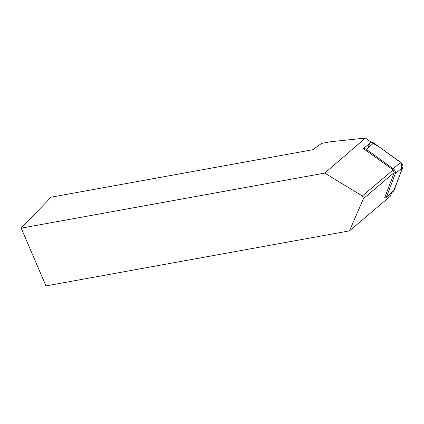 <?xml version="1.0" encoding="UTF-8"?>
<svg xmlns="http://www.w3.org/2000/svg" width="424" height="424" viewBox="0 0 424 424"><rect width="100%" height="100%" fill="white"/><g stroke="black" fill="none" stroke-linecap="round" stroke-linejoin="round"><path stroke-width="0.64" d="M362.35 195.978L393.117 169.907L394.235 172.531L384.61 197.976A3.964 2.661 -130.3 0 0 386.031 197.52A3.964 2.661 -130.3 0 0 386.577 196.731L395.327 173.607A3.964 2.661 -130.3 0 0 393.228 168.704L366.267 149.338A3.964 2.661 -130.3 0 0 363.447 148.596L371.064 142.141L365.419 138.086L331.096 141.669L321.546 143.402L312.833 149.725L51.034 197.202L21.2 228.149L45.956 285.914L349.461 230.873L363.474 198.596L362.35 195.978L324.736 173.103L365.419 138.086M373.74 143.005L400.701 162.371A3.964 2.661 49.7 0 1 402.8 167.273L394.05 190.397A3.964 2.661 49.7 0 1 393.504 191.187L401.544 170.591L401.634 163.219L378.659 146.54L370.921 142.263A3.964 2.661 49.7 0 1 373.74 143.005L366.267 149.338M391.808 192.623L390.493 196.105L349.461 230.873M21.2 228.149L324.736 173.103M393.117 169.907L363.447 148.596M394.235 172.531L363.474 198.596M367.915 147.939L369.664 143.328M393.228 168.704L400.701 162.371M386.577 196.731L394.05 190.397M402.8 167.273L395.327 173.607M386.031 197.52L393.504 191.187"/></g></svg>
